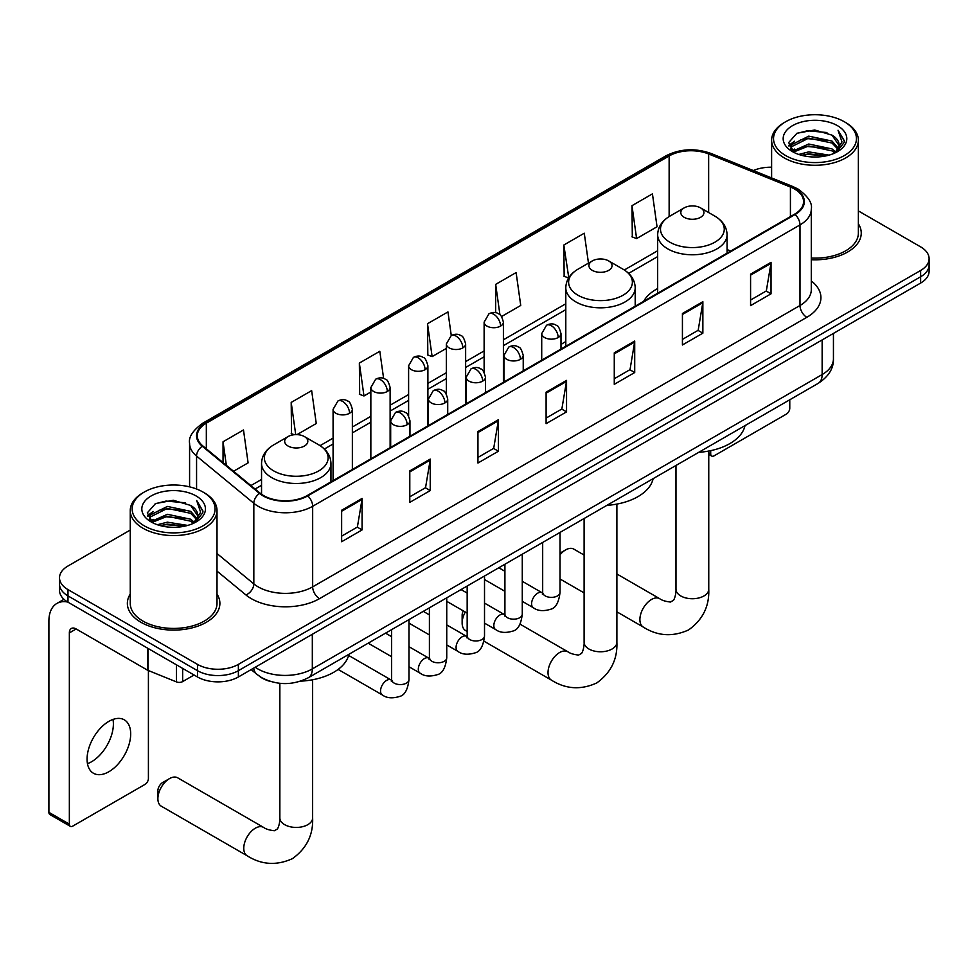 <?xml version="1.0" encoding="UTF-8"?>
<svg xmlns="http://www.w3.org/2000/svg" width="978" height="978" viewBox="0 0 978 978"><rect width="100%" height="100%" fill="white"/><g stroke="black" fill="none" stroke-linecap="round" stroke-linejoin="round"><path stroke-width="1.47" d="M565.797 341.591A51.088 29.499 0 0 0 560.993 344.525M657.668 288.547A51.088 29.499 0 0 0 643.646 301.334M270.93 681.593A28.912 16.699 180 0 1 259.256 676.128M130.257 530.052L67.983 566.005A28.912 16.699 0 0 0 59.511 577.802L59.511 590.406A28.912 16.699 0 0 0 67.983 602.203L197.483 676.972A28.912 16.699 0 0 0 238.375 676.972L920.628 283.07A28.912 16.699 0 0 0 929.1 271.273L929.1 264.977A28.912 16.699 0 0 1 920.628 276.774A28.912 16.699 0 0 0 929.1 264.977L929.1 258.681A28.912 16.699 0 0 0 920.628 246.872L858.366 210.918M59.511 577.802A28.912 16.699 0 0 0 67.983 589.612L197.483 664.38A28.912 16.699 0 0 0 238.375 664.38L238.375 670.676L920.628 276.774L238.375 670.676A28.912 16.699 0 0 1 197.483 670.676A28.912 16.699 0 0 0 238.375 670.676L238.375 676.972M67.983 589.612L67.983 595.908L197.483 670.676L67.983 595.908A28.912 16.699 0 0 1 59.511 584.111A28.912 16.699 0 0 0 67.983 595.908L67.983 602.203M130.257 594.086A46.272 26.712 0 0 0 127.36 603.389A46.272 26.712 0 0 0 140.918 622.277A46.272 26.712 0 0 0 191.333 628.059A46.272 26.712 0 0 0 219.891 603.389A46.272 26.712 0 0 0 217.006 594.086A46.272 26.712 0 0 1 219.891 603.389A46.272 26.712 0 0 1 191.333 628.059A46.272 26.712 0 0 1 140.918 622.277A46.272 26.712 0 0 1 127.36 603.389A46.272 26.712 0 0 1 130.257 594.086M794.539 189.023A30.844 17.812 180 0 1 803.574 201.615A30.844 17.812 180 0 1 794.539 214.206L307.214 495.565A30.844 17.812 180 0 1 260.136 493.193L202.874 445.968A30.844 17.812 180 0 1 197.299 435.76A30.844 17.812 180 0 1 206.334 423.168L669.135 155.967A30.844 17.812 180 0 1 708.647 153.974L790.42 187.03A30.844 17.812 180 0 1 794.539 189.023M795.09 188.717A31.614 18.252 0 0 0 790.86 186.664L709.087 153.607A31.614 18.252 0 0 0 668.597 155.649L205.783 422.851A31.614 18.252 0 0 0 202.25 446.225L259.512 493.438A31.614 18.252 0 0 0 307.764 495.883L795.09 214.524A31.614 18.252 0 0 0 795.09 188.717M341.64 510.247L341.64 541.726L362.08 529.917L362.08 498.438L341.64 510.247M341.64 536.14L357.386 527.044L361.994 499.489A7.714 4.45 -120 0 0 362.08 498.438M357.251 527.13L362.08 529.917M409.794 470.895L409.794 502.374L430.234 490.565L430.234 459.085L409.794 470.895M409.794 496.787L425.54 487.692L430.161 460.137A7.714 4.45 -120 0 0 430.234 459.085M425.406 487.777L430.234 490.565M477.949 431.542L477.949 463.022L498.401 451.225L498.401 419.733L477.949 431.542M477.949 457.435L493.694 448.352L498.315 420.784A7.714 4.45 -120 0 0 498.401 419.733M493.56 448.425L498.401 451.225M750.578 274.146L750.578 305.625L771.031 293.816L771.031 262.336L750.578 274.146M750.578 300.038L766.324 290.943L770.945 263.388A7.714 4.45 -120 0 0 771.031 262.336M766.19 291.028L771.031 293.816M682.424 313.498L682.424 344.977L702.864 333.168L702.864 301.689L682.424 313.498M682.424 339.39L698.17 330.295L702.791 302.728A7.714 4.45 -120 0 0 702.864 301.689M698.035 330.381L702.864 333.168M614.27 352.838L614.27 384.33L634.71 372.52L634.71 341.041L614.27 352.838M614.27 378.743L630.015 369.647L634.624 342.08A7.714 4.45 -120 0 0 634.71 341.041M629.869 369.721L634.71 372.52M546.103 392.19L546.103 423.67L566.555 411.872L566.555 380.393L546.103 392.19M546.103 418.083L561.861 409L566.47 381.432A7.714 4.45 -120 0 0 566.555 380.393M561.714 409.073L566.555 411.872M811.288 259.732A46.272 26.712 0 0 0 861.251 233.106A46.272 26.712 0 0 0 858.366 223.803A46.272 26.712 0 0 1 861.251 233.106A46.272 26.712 0 0 1 811.288 259.732M238.375 664.38L920.628 270.478A28.912 16.699 0 0 0 929.1 258.681M771.618 167.226A28.912 16.699 0 0 0 753.341 170.551M296.994 434.635L316.261 423.511L311.652 390.625L291.199 402.423L291.53 433.719M233.546 471.262L248.106 462.863L243.485 429.965L223.045 441.775L223.045 462.594M501.58 316.517L520.736 305.466L516.115 272.569L495.675 284.378L495.675 312.703M588.475 263.143L584.269 233.216L563.829 245.026L564.159 276.309M631.984 205.673L636.605 238.571L657.045 226.762L652.436 193.864L631.984 205.673L632.314 236.969M383.62 378.437L379.806 351.273L359.354 363.07L359.684 394.366M451.274 335.552L447.961 311.921L427.508 323.718L427.838 355.014M427.508 323.718L432.129 356.615L446.359 348.4M432.129 356.615L427.508 354.892M495.675 284.378L499.929 314.745M563.829 245.026L568.78 277.728M568.438 277.911L563.829 276.187M636.605 238.571L631.984 236.835M359.354 363.07L363.975 395.968L370.845 391.995M363.975 395.968L359.354 394.244M294.231 434.721L291.199 433.596M291.199 402.423L295.723 434.635M223.045 441.775L226.346 465.32M708.757 452.728L710.7 453.853A4.817 2.787 120 0 0 711.703 456.066A4.817 2.787 120 0 0 714.111 455.821L786.361 414.11A4.817 2.787 120 0 0 789.772 408.217L789.772 399.782M710.7 453.853L710.7 450.662M785.676 155.575A41.443 23.924 0 0 0 844.295 155.575A41.443 23.924 0 0 0 844.295 121.737L845.652 122.531A43.374 25.037 0 0 1 858.366 140.233A43.374 25.037 0 0 1 831.581 163.375A43.374 25.037 0 0 1 784.319 157.935A43.374 25.037 0 0 1 771.618 140.233A43.374 25.037 0 0 1 784.319 122.531L785.676 121.737A41.443 23.924 0 0 0 785.676 155.575M811.288 258.058A43.374 25.037 0 0 0 858.366 233.106L858.366 140.233M798.745 154.451L808.745 151.883L829.026 155.135M801.618 155.319L808.745 153.852L826.068 155.869L807.4 154.39L801.813 155.368M792.51 151.235L808.745 144.023L832.021 148.925L835.774 152.03M793.513 152.055L808.745 145.979L832.021 150.893L834.735 152.971M791.178 149.891L791.715 144.671L808.745 136.15L832.021 141.064L838.403 148.289M790.957 148.937L791.715 146.639L808.745 138.118L832.021 143.032L837.938 149.231M834.491 153.167A24.095 13.912 0 0 0 839.087 144.988A24.095 13.912 0 0 0 832.021 135.16L839.075 145.465M837.474 125.673A31.809 18.362 0 0 0 792.559 125.636A31.809 18.362 0 0 0 792.351 151.566A31.809 18.362 0 0 0 792.498 151.639A31.809 18.362 0 0 0 837.62 151.566A31.809 18.362 0 0 0 837.474 125.673M832.021 135.16L814.711 129.988L796.923 133.265L788.671 142.58L794.136 152.519M836.459 152.201L844.148 142.458L844.295 140.71L838.048 130.257L841.985 141.969L834.735 153.057M845.652 122.531L844.295 121.737A41.443 23.924 0 0 0 785.676 121.737M838.048 130.257L844.295 141.101M796.508 133.473L807.4 130.783L826.923 132.531M788.989 146.125L792.547 143.338M800.371 140.013L807.4 138.644L826.227 140.196M800.371 147.886L807.4 146.517L826.227 148.057M788.781 145.355L794.613 141.211M791.887 150.649L794.613 149.072M584.111 555.064L573.793 549.098A16.381 9.462 120 0 0 565.602 549.917L560.027 553.132L565.602 549.917A16.381 9.462 120 0 0 560.027 554.783M684.197 217.324A11.565 6.675 0 0 0 700.554 217.324A11.565 6.675 0 0 0 700.554 207.874L714.918 216.162A31.883 18.399 0 0 1 714.918 242.189A31.883 18.399 0 0 1 669.832 242.189A31.883 18.399 0 0 1 669.832 216.162C661.984 220.832 657.925 227.018 657.668 234.744A34.695 20.037 0 0 0 667.84 248.913A34.695 20.037 0 0 0 705.651 253.253A34.695 20.037 0 0 0 727.07 234.744C726.813 227.018 722.766 220.832 714.918 216.162L700.554 207.874A11.565 6.675 0 0 0 684.197 207.874A11.565 6.675 0 0 0 684.197 217.324M698.744 452.325A53.02 30.611 0 0 0 745.004 425.626M465.284 612.032A16.381 9.462 120 0 0 462.142 623.023L462.142 615.162A6.748 3.9 -60 0 1 463.291 610.883M462.142 623.023A16.381 9.462 120 0 0 465.528 630.529L467.166 631.47M592.313 270.368A11.565 6.675 0 0 0 608.671 270.368A11.565 6.675 0 0 0 608.671 260.918L623.035 269.207A31.883 18.399 0 0 1 623.035 295.234A31.883 18.399 0 0 1 577.961 295.234A31.883 18.399 0 0 1 577.961 269.207C570.101 273.877 566.054 280.063 565.797 287.789A34.695 20.037 0 0 0 575.956 301.957A34.695 20.037 0 0 0 613.781 306.297A34.695 20.037 0 0 0 635.199 287.789C634.942 280.063 630.883 273.877 623.035 269.207L608.671 260.918A11.565 6.675 0 0 0 592.313 260.918A11.565 6.675 0 0 0 592.313 270.368M606.873 505.369A53.02 30.611 0 0 0 653.121 478.67M157.886 798.684L157.886 790.811A6.748 3.9 -60 0 1 162.654 782.547L169.475 778.622A16.381 9.462 120 0 0 157.886 798.684A16.381 9.462 120 0 0 161.272 806.19L247.153 855.774A16.381 9.462 -60 0 1 244.647 842.633A16.381 9.462 -60 0 1 255.344 828.195A16.381 9.462 -60 0 1 263.547 827.388C265.796 829.063 269.402 830.188 274.353 830.738L277.349 829.002C279.427 826.031 280.099 819.161 279.855 817.963A16.381 9.462 180 0 0 284.659 824.662A16.381 9.462 180 0 0 307.825 824.662A16.381 9.462 180 0 0 312.63 817.963C313.327 834.931 306.603 848.476 292.459 858.635C276.603 865.811 261.505 864.858 247.153 855.774M288.058 446.029A11.565 6.675 0 0 0 304.427 446.029A11.565 6.675 0 0 0 304.427 436.579L318.779 444.868A31.883 18.399 0 0 1 318.779 470.895A31.883 18.399 0 0 1 273.706 470.895A31.883 18.399 0 0 1 273.706 444.868C265.857 449.538 261.798 455.724 261.542 463.45A34.695 20.037 0 0 0 271.701 477.619A34.695 20.037 0 0 0 309.525 481.958A34.695 20.037 0 0 0 330.943 463.45C330.686 455.724 326.628 449.538 318.779 444.868L304.427 436.579A11.565 6.675 0 0 0 288.058 436.579A11.565 6.675 0 0 0 288.058 446.029M300.625 681.153A53.02 30.611 0 0 0 348.877 654.331M263.547 827.388L177.666 777.803A16.381 9.462 120 0 0 169.475 778.622L162.654 782.547M112.996 719.441A30.844 17.812 -60 0 1 91.577 761.74A30.844 17.812 -60 0 1 87.458 763.671M108.876 771.728A30.844 17.812 120 0 0 129.023 744.551A30.844 17.812 120 0 0 124.304 719.832A30.844 17.812 120 0 0 108.876 721.361A30.844 17.812 120 0 0 88.729 748.537A30.844 17.812 120 0 0 93.46 773.256A30.844 17.812 120 0 0 108.876 771.728M182.654 668.414L182.654 681.593L194.072 675.003M67.653 602.02A38.558 22.262 -120 0 0 56.883 603.438A38.558 22.262 -120 0 0 48.9 621.091L48.9 812.339L69.352 824.148L69.352 632.9A9.633 5.562 60 0 1 71.345 628.487A9.633 5.562 60 0 1 76.162 628.964L147.433 670.113L147.433 648.072M69.352 824.148A4.817 2.787 120 0 0 70.343 826.349L49.902 814.54A4.817 2.787 -60 0 1 48.9 812.339M70.343 826.349A4.817 2.787 120 0 0 72.751 826.117L145.001 784.405A4.817 2.787 120 0 0 148.411 778.5L148.411 670.553M182.654 681.593A4.817 2.787 180 0 1 176.48 681.91L148.069 670.419A4.817 2.787 180 0 1 147.433 670.113M144.316 525.871A41.443 23.924 0 0 0 202.935 525.871A41.443 23.924 0 0 0 202.935 492.02L204.304 492.814A43.374 25.037 0 0 1 217.006 510.516A43.374 25.037 0 0 1 190.221 533.658A43.374 25.037 0 0 1 142.959 528.23A43.374 25.037 0 0 1 130.257 510.516A43.374 25.037 0 0 1 142.959 492.814L144.316 492.02A41.443 23.924 0 0 0 144.316 525.871M130.257 510.516L130.257 603.389A43.374 25.037 0 0 0 142.959 621.091A43.374 25.037 0 0 0 190.221 626.519A43.374 25.037 0 0 0 217.006 603.389L217.006 510.516M157.385 524.734L167.397 522.166L187.666 525.418M160.258 525.602L167.397 524.135L184.708 526.164M151.15 521.519L167.397 514.306L190.661 519.22L194.414 522.325M152.152 522.338L167.397 516.274L190.661 521.176L193.375 523.254M149.817 520.186L150.355 514.954L167.397 506.433L190.661 511.347L197.043 518.572M149.61 519.22L150.355 516.922L167.397 508.401L190.661 513.316L196.578 519.514M193.131 523.45A24.095 13.912 0 0 0 197.727 515.284A24.095 13.912 0 0 0 190.661 505.443L197.715 515.761M196.113 495.956A31.809 18.362 0 0 0 151.211 495.919A31.809 18.362 0 0 0 151.003 521.849A31.809 18.362 0 0 0 151.138 521.934A31.809 18.362 0 0 0 196.26 521.849A31.809 18.362 0 0 0 196.113 495.956M190.661 505.443L173.351 500.271L155.563 503.548L147.311 512.863L152.788 522.802M195.099 522.496L202.788 512.741L202.935 510.993L196.688 500.54L200.624 512.252L193.375 523.34M204.304 492.814L202.935 492.02A41.443 23.924 0 0 0 144.316 492.02M196.688 500.54L202.935 511.384M155.147 503.756L166.04 501.066L185.563 502.814M147.629 516.421L151.187 513.621M159.011 510.296L166.04 508.939L184.866 510.479M159.011 518.169L166.04 516.8L184.866 518.352M160.453 525.663L166.04 524.673L184.683 526.164M147.421 515.638L153.253 511.494M150.526 520.932L153.253 519.367M255.209 667.253A38.558 22.262 0 0 0 257.801 668.903A38.558 22.262 0 0 0 312.324 668.903L822.143 374.562A38.558 22.262 0 0 0 833.439 358.828C833.721 368.388 828.623 376.579 818.146 383.388L308.339 677.73A19.279 11.125 60 0 0 312.324 668.903L312.324 634.282M822.143 339.941L822.143 374.562A19.279 11.125 60 0 1 818.146 383.388M253.644 668.157A19.279 12.897 129.5 0 0 257.006 674.417L251.15 669.6M920.628 283.07L920.628 270.478M197.483 676.972L197.483 664.38M811.288 280.943A48.191 27.824 180 0 1 806.813 317.312L319.488 598.658A9.633 5.562 60 0 1 312.667 586.861L799.992 305.503A38.558 22.262 0 0 0 811.288 289.769L811.288 209.17A38.558 22.262 180 0 1 799.992 224.916A9.633 5.562 -120 0 0 795.09 214.524M319.488 598.658A48.191 27.824 180 0 1 251.322 598.658A48.191 27.824 180 0 1 245.93 594.954L217.006 571.103M259.512 493.438A9.633 6.443 129.5 0 0 253.828 503.291L253.828 583.89A38.558 22.262 0 0 0 258.143 586.861A38.558 22.262 0 0 0 312.667 586.861L312.667 506.274A38.558 22.262 180 0 1 253.828 503.291L196.566 456.078A38.558 22.262 180 0 1 189.585 443.315L189.585 486.861M811.288 209.17C812.571 203.155 808.146 196.431 797.999 189.023L792.926 186.566A9.633 4.511 112 0 0 790.86 186.664M792.926 186.566L711.153 153.497C695.187 147.849 680.028 148.668 665.688 155.967A9.633 5.562 60 0 1 668.597 155.649M205.783 422.851A9.633 5.562 -120 0 0 202.874 423.156C192.874 430.357 188.436 437.068 189.585 443.315M202.25 446.225A9.633 6.443 129.5 0 0 196.566 456.078L196.566 489.012M711.153 153.497A9.633 4.511 112 0 0 709.087 153.607M307.764 495.883A9.633 5.562 60 0 1 312.667 506.274L799.992 224.916L799.992 305.503A9.633 5.562 60 0 0 806.813 317.312M217.006 553.524L253.828 583.89A9.633 6.443 -50.5 0 1 245.93 594.954M206.334 423.168L206.334 448.816M790.42 187.03L790.42 216.59M708.647 153.974L708.647 212.544M730.737 251.053L727.07 249.573M669.135 155.967L669.135 216.578M657.668 250.735L624.319 269.989M565.797 303.779L503.401 339.806M484.122 350.931L465.638 361.603M446.359 372.728L427.887 383.4M408.608 394.537L390.124 405.198M370.845 416.335L352.361 427.007M333.082 438.132L320.063 445.65M261.542 479.44L250.906 485.577M546.103 393.193L566.47 381.432M614.27 353.84L634.624 342.08M682.424 314.488L702.791 302.728M750.578 275.136L770.945 263.388M477.949 432.545L498.315 420.784M409.794 471.897L430.161 460.137M341.64 511.237L361.994 499.489M708.757 451.054L708.757 589.269A16.381 9.462 180 0 1 703.964 595.957A16.381 9.462 180 0 1 680.786 595.957A16.381 9.462 180 0 1 675.981 589.269C676.238 590.455 675.553 597.326 673.475 600.296L670.48 602.032C665.529 601.482 661.923 600.358 659.673 598.683L616.886 573.976M708.757 589.269C709.453 606.226 702.73 619.783 688.585 629.93C672.73 637.106 657.632 636.152 643.279 627.069A16.381 9.462 -60 0 1 640.773 613.939A16.381 9.462 -60 0 1 651.482 599.49A16.381 9.462 -60 0 1 659.673 598.683M616.886 504.098L616.886 642.301A16.381 9.462 180 0 1 612.081 649.001A16.381 9.462 180 0 1 588.915 649.001A16.381 9.462 180 0 1 584.111 642.301C584.355 643.5 583.683 650.37 581.604 653.341L578.609 655.077C573.646 654.526 570.052 653.402 567.79 651.727L519.99 624.135M616.886 642.301C617.583 659.27 610.859 672.815 596.714 682.974C580.859 690.15 565.749 689.197 551.409 680.113A16.381 9.462 -60 0 1 548.902 666.984A16.381 9.462 -60 0 1 559.599 652.534A16.381 9.462 -60 0 1 567.79 651.727M558.169 337.532A9.633 5.562 0 0 0 560.993 333.596C559.465 328.021 557.937 325.295 556.421 325.393C553.634 323.437 550.333 323.388 546.531 325.258A9.633 5.562 60 0 1 551.36 325.735A9.633 5.562 -120 0 1 558.169 337.532A9.633 5.562 0 0 1 544.538 337.532A9.633 5.562 0 0 1 541.714 333.596L546.531 325.258M522.276 601.336L533.389 607.754A8.68 5.012 -60 0 1 532.056 600.798A8.68 5.012 -60 0 1 537.729 593.157A8.68 5.012 -60 0 1 538.108 592.949A8.68 5.012 -60 0 1 542.056 592.729L522.276 581.299M543.181 593.597L542.399 594.245L542.68 592.375A8.68 5.012 -0 0 0 545.223 595.908A8.68 5.012 -0 0 0 557.093 596.128A8.68 5.012 -0 0 0 560.027 592.375C558.841 602.448 555.724 608.071 550.675 609.245C543.426 611.458 537.655 610.957 533.389 607.754M520.406 359.329A9.633 5.562 0 0 0 523.23 355.405C521.702 349.831 520.186 347.092 518.658 347.202C515.871 345.234 512.57 345.185 508.78 347.056A9.633 5.562 60 0 1 513.597 347.532A9.633 5.562 -120 0 1 520.406 359.329A9.633 5.562 0 0 1 506.775 359.329A9.633 5.562 0 0 1 503.951 355.405L508.78 347.056M484.513 623.133L495.626 629.551A8.68 5.012 -60 0 1 494.293 622.607A8.68 5.012 -60 0 1 499.966 614.954A8.68 5.012 -60 0 1 500.345 614.746A8.68 5.012 -60 0 1 504.306 614.526L484.513 603.108M505.418 615.406L504.648 616.042L504.917 614.172A8.68 5.012 -0 0 0 507.46 617.717A8.68 5.012 -0 0 0 519.33 617.925A8.68 5.012 -0 0 0 522.276 614.172C521.078 624.245 517.961 629.869 512.912 631.054C505.663 633.255 499.905 632.754 495.626 629.551M482.655 381.139A9.633 5.562 0 0 0 485.479 377.202C483.951 371.628 482.423 368.889 480.907 368.999C478.108 367.031 474.819 366.982 471.017 368.853A9.633 5.562 60 0 1 475.834 369.329A9.633 5.562 -120 0 1 482.655 381.139A9.633 5.562 0 0 1 469.024 381.139A9.633 5.562 0 0 1 466.2 377.202L471.017 368.853M446.75 644.942L457.863 651.348A8.68 5.012 -60 0 1 456.543 644.404A8.68 5.012 -60 0 1 462.203 636.764A8.68 5.012 -60 0 1 462.594 636.544A8.68 5.012 -60 0 1 466.543 636.323L446.75 624.905M467.655 637.204L466.885 637.839L467.166 635.969A8.68 5.012 -0 0 0 469.697 639.514A8.68 5.012 -0 0 0 481.579 639.722A8.68 5.012 -0 0 0 484.513 635.969C483.328 646.042 480.198 651.666 475.149 652.852C467.9 655.052 462.142 654.551 457.863 651.348M444.892 402.936A9.633 5.562 0 0 0 447.716 399C446.188 393.425 444.66 390.699 443.144 390.797C440.344 388.828 437.056 388.779 433.254 390.65A9.633 5.562 60 0 1 438.083 391.127A9.633 5.562 -120 0 1 444.892 402.936A9.633 5.562 0 0 1 431.261 402.936A9.633 5.562 0 0 1 428.437 399L433.254 390.65M408.987 666.739L420.112 673.157A8.68 5.012 -60 0 1 418.78 666.201A8.68 5.012 -60 0 1 424.452 658.561A8.68 5.012 -60 0 1 424.831 658.353A8.68 5.012 -60 0 1 428.78 658.133L408.987 646.702M429.904 659.001L429.122 659.649L429.403 657.766A8.68 5.012 -0 0 0 431.946 661.311A8.68 5.012 -0 0 0 443.816 661.531A8.68 5.012 -0 0 0 446.75 657.766C445.565 667.84 442.447 673.475 437.398 674.649C430.149 676.849 424.379 676.36 420.112 673.157M407.129 424.733A9.633 5.562 0 0 0 409.953 420.797C408.425 415.222 406.909 412.496 405.381 412.594C402.594 410.638 399.293 410.589 395.503 412.447A9.633 5.562 60 0 1 400.32 412.924A9.633 5.562 -120 0 1 407.129 424.733A9.633 5.562 0 0 1 393.498 424.733A9.633 5.562 0 0 1 390.674 420.797L395.503 412.447M338.119 669.417L382.349 694.955A8.68 5.012 -60 0 1 381.017 687.999A8.68 5.012 -60 0 1 386.689 680.358A8.68 5.012 -60 0 1 387.068 680.15A8.68 5.012 -60 0 1 391.029 679.93L348.608 655.431M392.141 680.798L391.371 681.446L391.64 679.576A8.68 5.012 -0 0 0 394.183 683.109A8.68 5.012 -0 0 0 406.053 683.329A8.68 5.012 -0 0 0 408.987 679.576C407.802 689.649 404.684 695.272 399.635 696.446C392.386 698.659 386.628 698.158 382.349 694.955M500.577 326.09A9.633 5.562 0 0 0 503.401 322.153C501.873 316.579 500.345 313.84 498.829 313.95C496.029 311.982 492.741 311.933 488.939 313.804A9.633 5.562 60 0 1 493.768 314.28A9.633 5.562 -120 0 1 500.577 326.09A9.633 5.562 0 0 1 486.946 326.09A9.633 5.562 0 0 1 484.122 322.153L488.939 313.804M462.814 347.887A9.633 5.562 0 0 0 465.638 343.95C464.11 338.376 462.594 335.637 461.066 335.747C458.279 333.779 454.978 333.73 451.188 335.601A9.633 5.562 60 0 1 456.005 336.077A9.633 5.562 -120 0 1 462.814 347.887A9.633 5.562 0 0 1 449.183 347.887A9.633 5.562 0 0 1 446.359 343.95L451.188 335.601M425.063 369.684A9.633 5.562 0 0 0 427.887 365.748C426.359 360.173 424.831 357.447 423.303 357.545C420.516 355.576 417.227 355.527 413.425 357.398A9.633 5.562 60 0 1 418.242 357.875A9.633 5.562 -120 0 1 425.063 369.684A9.633 5.562 0 0 1 411.432 369.684A9.633 5.562 0 0 1 408.608 365.748L413.425 357.398M387.3 391.481A9.633 5.562 0 0 0 390.124 387.545C388.596 381.97 387.068 379.244 385.552 379.354C382.753 377.386 379.464 377.337 375.662 379.207A9.633 5.562 60 0 1 380.479 379.684A9.633 5.562 -120 0 1 387.3 391.481A9.633 5.562 0 0 1 373.669 391.481A9.633 5.562 0 0 1 370.845 387.545L375.662 379.207M349.537 413.278A9.633 5.562 0 0 0 352.361 409.354C350.833 403.78 349.317 401.041 347.789 401.151C345.002 399.183 341.701 399.134 337.911 401.004A9.633 5.562 60 0 1 342.728 401.481A9.633 5.562 -120 0 1 349.537 413.278A9.633 5.562 0 0 1 335.906 413.278A9.633 5.562 0 0 1 333.082 409.354L337.911 401.004M69.352 632.9L76.162 628.964M148.069 648.451L148.069 670.419M176.48 681.91L176.48 664.844M308.339 677.73C292.825 685.529 277.312 685.529 261.798 677.73L257.006 674.417M833.439 358.828L833.439 333.412M665.688 155.967L202.874 423.156M657.668 256.603L628.634 273.363M565.797 309.647L503.401 345.674M484.122 356.799L465.638 367.471M446.359 378.596L427.887 389.268M408.608 400.405L390.124 411.066M370.845 422.203L352.361 432.875M333.082 444L324.378 449.024M261.542 485.308L255.099 489.024M711.703 456.066L708.757 454.367M790.884 149.561L790.884 147.959M771.618 177.947L771.618 140.233M643.279 627.069L616.886 611.825M584.111 592.9L560.027 579M727.07 253.168L727.07 234.744M657.668 293.229L657.668 234.744M684.197 207.874L669.832 216.162M675.981 465.467L675.981 589.269M551.409 680.113L483.963 641.165M635.199 306.212L635.199 287.789M565.797 346.273L565.797 287.789M592.313 260.918L577.961 269.207M584.111 518.511L584.111 642.301M312.63 679.759L312.63 817.963M330.943 481.861L330.943 463.45M261.542 494.257L261.542 463.45M288.058 436.579L273.706 444.868M279.855 683.316L279.855 817.963M560.027 532.411L560.027 592.375M560.993 349.048L560.993 333.596M504.917 591.323L484.513 579.538M542.68 542.435L542.68 592.375M541.714 360.173L541.714 333.596M504.917 571.286L498.817 567.753M522.276 554.22L522.276 614.172M523.23 370.845L523.23 355.405M467.166 613.12L446.75 601.336M504.917 564.233L504.917 614.172M503.951 381.982L503.951 355.405M467.166 593.084L461.054 589.563M484.513 576.018L484.513 635.969M485.479 392.643L485.479 377.202M429.403 634.918L408.987 623.133M467.166 586.03L467.166 635.969M466.2 403.78L466.2 377.202M429.403 614.881L423.291 611.36M446.75 597.815L446.75 657.766M447.716 414.452L447.716 399M391.64 656.715L368.18 643.182M429.403 607.827L429.403 657.766M428.437 425.577L428.437 399M391.64 636.69L385.54 633.157M408.987 619.612L408.987 679.576M409.953 436.249L409.953 420.797M391.64 629.636L391.64 679.576M390.674 447.374L390.674 420.797M503.401 382.3L503.401 322.153M484.122 372.276L484.122 322.153M465.638 404.097L465.638 343.95M446.359 394.073L446.359 343.95M427.887 425.895L427.887 365.748M408.608 415.882L408.608 365.748M390.124 447.704L390.124 387.545M370.845 458.829L370.845 387.545M352.361 469.501L352.361 409.354M333.082 480.626L333.082 409.354M56.883 603.438L63.998 599.331M149.536 519.844L149.536 518.242"/></g></svg>
